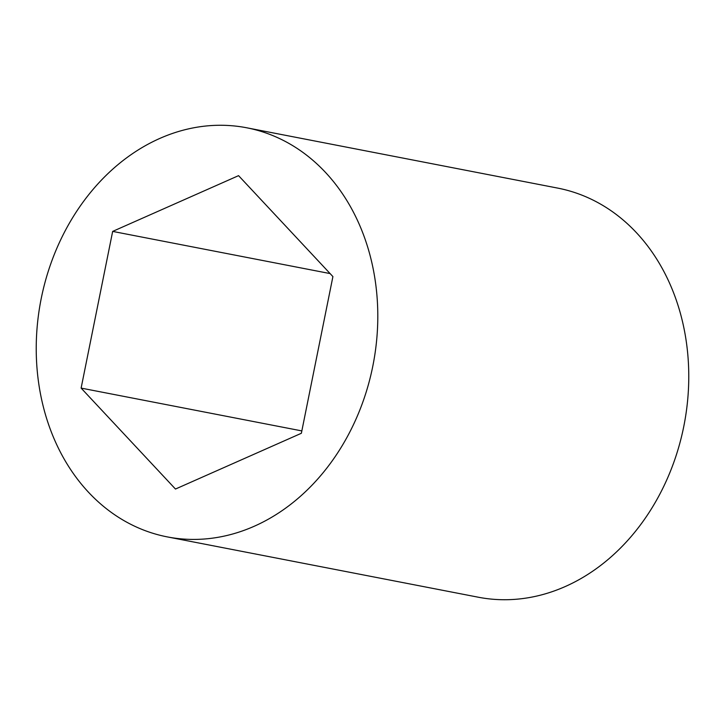 <?xml version="1.0" encoding="UTF-8"?>
<svg xmlns="http://www.w3.org/2000/svg" width="725" height="725" viewBox="0 0 725 725"><rect width="100%" height="100%" fill="white"/><g stroke="black" fill="none" stroke-linecap="round" stroke-linejoin="round"><path stroke-width="1.09" d="M371.137 259.65A208.374 169.215 -79 0 0 246.69 127.781A208.374 169.215 -79 0 0 42.893 405.03A208.374 169.215 -79 0 0 167.339 536.908A208.374 169.215 -79 0 0 371.137 259.65M167.339 536.908L478.31 597.219A208.374 169.215 -79 0 0 682.107 319.97A208.374 169.215 -79 0 0 557.661 188.092L246.69 127.781M301.364 433.278L332.911 276.587L238.561 175.649L112.665 231.402L81.118 388.102L175.468 489.04L301.364 433.278M112.665 231.402L330.093 273.579M81.118 388.102L301.836 430.913"/></g></svg>
